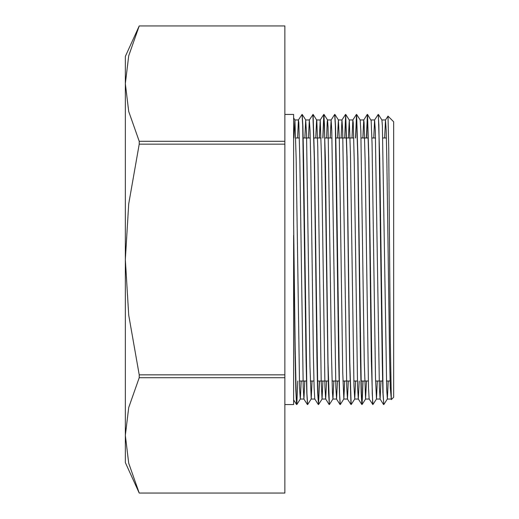 <?xml version="1.0" encoding="UTF-8"?>
<svg xmlns="http://www.w3.org/2000/svg" width="519" height="519" viewBox="0 0 519 519"><rect width="100%" height="100%" fill="white"/><g stroke="black" fill="none" stroke-linecap="round" stroke-linejoin="round"><path stroke-width="0.78" d="M125.319 76.358L125.319 83.624L128.738 55.812L139.241 25.956L284.886 25.956L284.886 141.285L139.241 141.285L128.738 111.429L125.319 83.624L125.319 259.5L128.738 203.883L139.241 144.172L284.886 144.172L284.886 374.828L139.241 374.828L128.738 315.117L125.319 259.5L125.319 442.642M391.332 399.578L393.681 397.23L393.681 121.77L388.011 116.107L385.487 119.993L384.631 138.009M391.32 399.604L390.294 339.095L388.718 148.071L388.011 116.107M293.968 138.009L294.889 119.993L296.174 158.405L299.625 388.601L300.332 399.02L301.189 380.991M304.848 138.009L305.659 120.09L306.521 133.96L309.973 366.408L311.179 399.033L312.068 380.991M315.727 138.009L316.616 119.96L320.242 119.96L319.354 138.009M319.503 380.991L318.536 404.548L317.829 393.655L314.449 158.444L313.1 114.465L316.655 119.986L316.869 121.375L317.725 147.662L321.177 381.368L322.059 399.053L322.948 380.991M326.607 138.009L327.21 121.848L327.528 119.993L328.073 127.59L331.524 354.957L332.387 391.981L332.939 399.033L333.827 380.991M337.486 138.009L338.375 119.947L339.283 138.515L342.728 372.402L343.818 399.04L344.707 380.991M348.366 138.009L349.293 119.993L350.487 153.76L353.939 385.818L354.73 399.027L355.586 380.991M363.021 380.991L362.054 404.522L361.347 393.642L357.967 158.282L356.611 114.459L360.167 119.98L360.835 131.086L364.28 361.827L365.577 399.033L366.466 380.991M376.489 399.027L372.901 404.567L372.227 393.649L368.847 158.444L367.497 114.459L371.176 120.557L372.039 143.659L375.49 377.851L376.457 399.053L377.345 380.991M387.369 399.014L383.781 404.561L383.106 393.655L379.726 158.34L378.377 114.472L381.932 119.993L382.386 125.494L386.694 389.646L387.369 399.014L388.225 380.991M367.497 114.459L366.317 138.009M367.387 114.576L366.459 138.009M356.611 114.459L355.437 138.009M356.508 114.556L355.58 138.009M354.73 399.027L351.142 404.573L349.793 362.554L347.088 158.399L345.738 114.472L349.293 119.993M345.635 114.576L344.7 138.009M343.85 399.014L340.263 404.561L339.588 393.636L336.208 158.379L335.534 126.402L334.8 114.44M332.971 399.007L329.383 404.554L328.034 362.534L325.329 158.301L323.973 114.472L327.528 119.993M323.875 114.563L322.941 138.009M313.1 114.465L309.33 119.993L308.474 138.009M311.212 399.007L307.624 404.554L306.95 393.636L303.57 158.301L302.888 126.344L302.162 114.44M297.744 380.991L296.777 404.541L296.349 400.811L295.168 348.418L293.592 223.423L293.592 114.44L284.886 114.44M391.3 399.598L390.256 387.537L389.581 356.774L386.876 160.365L386.201 130.464L385.487 119.993M380.972 380.991L380.083 399.033L379.37 387.446L375.321 130.444L374.608 119.973L373.751 138.009M372.882 404.561L369.171 399.014L368.496 387.557L365.116 160.371L364.104 122.607L363.728 119.993L362.872 138.009M359.213 380.991L358.324 399.053L357.61 387.459L354.237 160.339L353.218 122.601L352.855 119.98L351.992 138.009M348.333 380.991L347.445 399.033L346.737 387.492L342.683 130.438L341.969 119.98L341.113 138.009M337.454 380.991L336.565 399.053L335.858 387.55L331.803 130.464L331.09 119.993L330.233 138.009M326.574 380.991L325.685 399.04L324.972 387.446L321.598 160.339L320.242 119.947M311.179 399.04L314.806 399.04L314.099 387.55L313.424 356.8L310.719 160.365L310.044 130.451L309.33 119.993M304.815 380.991L303.926 399.053L303.213 387.472L299.839 160.345L298.821 122.601L298.451 119.98L297.595 138.009M383.781 404.561L382.925 392.546L382.25 360.569L378.87 125.345L378.195 114.427L374.608 119.973M372.726 404.535L371.377 360.711L368.672 156.466L367.316 114.452M362.878 380.991L361.951 404.431M361.892 404.561L361.166 392.559L360.491 360.575L357.792 156.44L356.436 114.433M347.412 399.007L350.967 404.522L349.611 360.64L346.913 156.453L345.557 114.44L341.969 119.98M340.14 404.561L339.413 392.649L338.738 360.699L335.352 125.364L334.677 114.446L331.09 119.993M329.383 404.561L328.527 392.539L327.852 360.562L324.472 125.345L323.765 114.452L322.799 138.009M319.36 380.991L318.432 404.444M318.504 404.561L317.654 392.649L316.973 360.705L314.274 156.466L312.918 114.446M307.501 404.561L306.768 392.572L306.093 360.588L302.713 125.358L302.039 114.433L298.451 119.98M293.592 399.902L296.57 404.522L295.824 390.197L295.077 352.09L293.592 235.308L293.592 404.561L284.886 404.561M125.319 435.376L125.319 462.585L139.241 493.044L128.738 463.188L125.319 435.376L128.738 407.571L139.241 377.715L284.886 377.715L284.886 493.044L139.241 493.044L284.886 493.05M125.319 83.624L125.319 56.415L139.241 25.95L284.886 25.956M139.241 144.172L139.241 141.285M139.241 377.715L139.241 374.828M284.886 141.285L284.886 144.172M284.886 374.828L284.886 377.715M390.054 380.356L390.074 381.004M295.752 138.009L299.379 138.009M303.187 138.009L310.258 138.009M314.066 138.009L321.138 138.009M324.946 138.009L332.017 138.009M335.825 138.009L346.556 138.009M346.705 138.009L353.776 138.009M361.029 138.009L368.321 138.009M371.909 138.009L375.535 138.009M382.788 138.009L386.415 138.009M294.889 119.993L293.592 117.975M300.332 399.02L296.777 404.541M305.769 119.973L302.214 114.452M322.091 399.027L318.536 404.548M338.414 119.973L334.859 114.452M365.61 399.007L362.054 404.522M300.3 399.04L303.926 399.04M322.059 399.04L325.685 399.04M332.939 399.04L336.565 399.04M343.818 399.04L347.445 399.04M354.698 399.04L358.324 399.04M365.577 399.04L369.191 399.04M376.457 399.04L380.083 399.04M387.336 399.04L390.937 399.04M294.87 119.96L298.483 119.96M305.762 119.96L309.363 119.96M327.495 119.96L331.122 119.96M338.375 119.96L342.002 119.96M349.255 119.96L352.881 119.96M360.154 119.96L363.761 119.96M371.04 119.96L374.64 119.96M381.906 119.96L385.52 119.96M383.606 404.528L380.051 399.007M367.283 114.472L363.728 119.993M361.847 404.548L358.292 399.027M356.41 114.459L352.855 119.98M340.088 404.548L336.533 399.027M329.202 404.535L325.647 399.014M323.765 114.452L320.21 119.973M318.329 404.535L314.774 399.014M307.449 404.548L303.894 399.027M299.411 380.991L306.476 380.991M310.291 380.991L313.917 380.991M317.505 380.991L328.235 380.991M332.05 380.991L339.115 380.991M342.929 380.991L349.994 380.991M353.809 380.991L357.435 380.991M361.023 380.991L368.315 380.991M375.568 380.991L382.633 380.991M386.447 380.991L390.054 380.991"/></g></svg>
